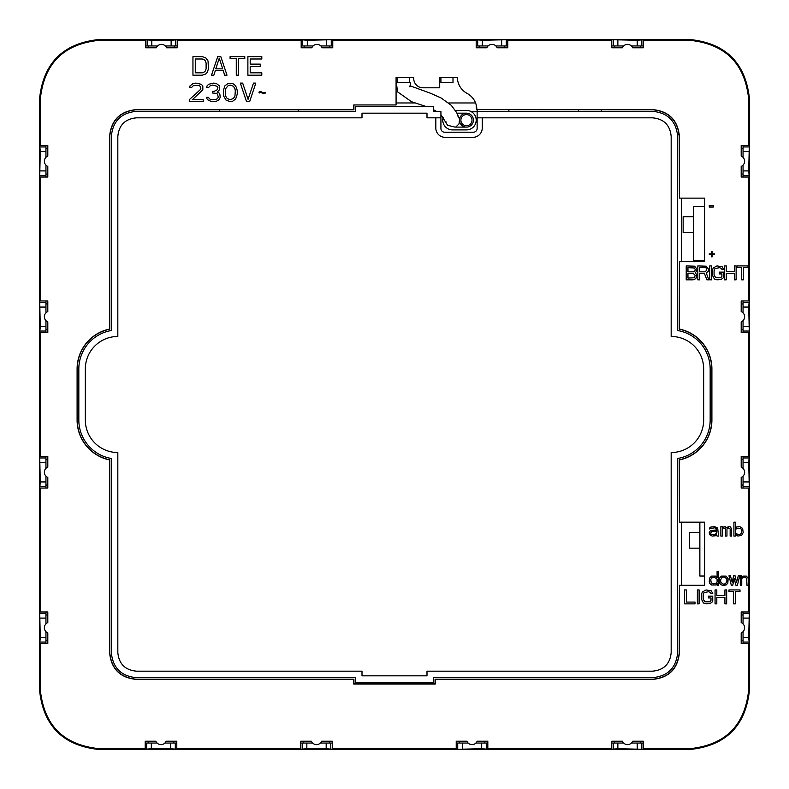 <?xml version="1.0" encoding="UTF-8"?>
<svg xmlns="http://www.w3.org/2000/svg" width="789" height="789" viewBox="0 0 789 789"><rect width="100%" height="100%" fill="white"/><g stroke="black" fill="none" stroke-linecap="round" stroke-linejoin="round"><path stroke-width="1.18" d="M40.259 177.022L40.259 300.954L39.697 298.114L39.697 179.862L40.259 177.022L47.804 177.022L47.804 166.38A5.572 5.572 0 0 1 47.804 156.084L47.804 145.442L40.259 145.442L40.259 99.759C43.78 63.613 63.613 43.78 99.759 40.259L145.669 40.259L145.669 47.804L156.321 47.804A5.572 5.572 0 0 1 166.607 47.804L177.259 47.804L177.259 40.259L301.181 40.259L301.181 47.804L311.833 47.804A5.572 5.572 0 0 1 322.119 47.804L332.771 47.804L332.771 40.259L476.191 40.259L476.191 47.804L486.843 47.804A5.572 5.572 0 0 1 497.129 47.804L507.771 47.804L507.771 40.259L611.741 40.259L611.741 47.804L622.393 47.804A5.572 5.572 0 0 1 632.679 47.804L643.331 47.804L643.331 40.259L689.241 40.259L689.241 39.697L646.171 39.697L643.331 40.259M748.939 144.466L749.303 99.759L749.303 142.602L748.741 145.442L748.741 99.759C745.22 63.613 725.387 43.78 689.241 40.259M748.741 145.442L741.196 145.442L741.196 156.084A5.572 5.572 0 0 1 741.196 166.38L741.196 177.022L748.741 177.022L748.741 300.954L741.196 300.954L741.196 311.596A5.572 5.572 0 0 1 741.196 321.892L741.196 332.534L748.741 332.534L748.741 456.466L741.196 456.466L741.196 467.108A5.572 5.572 0 0 1 741.196 477.404L741.196 488.046L748.741 488.046L748.741 611.978L741.196 611.978L741.196 622.62A5.572 5.572 0 0 1 741.196 632.916L741.196 643.558L748.741 643.558L748.741 689.241C745.22 725.387 725.387 745.22 689.241 748.741L643.331 748.741L643.331 741.196L632.679 741.196A5.572 5.572 0 0 1 622.393 741.196L611.741 741.196L611.741 748.741L487.819 748.741L487.819 741.196L477.167 741.196A5.572 5.572 0 0 1 466.881 741.196L456.229 741.196L456.229 748.741L332.307 748.741L332.307 741.196L321.656 741.196A5.572 5.572 0 0 1 311.369 741.196L300.717 741.196L300.717 748.741L176.795 748.741L176.795 741.196L166.144 741.196A5.572 5.572 0 0 1 155.857 741.196L145.206 741.196L145.206 748.741L99.759 748.741C63.613 745.22 43.78 725.387 40.259 689.241L40.259 643.558L47.804 643.558L47.804 632.916A5.572 5.572 0 0 1 47.804 622.62L47.804 611.978L40.259 611.978L40.259 488.046L47.804 488.046L47.804 477.404A5.572 5.572 0 0 1 47.804 467.108L47.804 456.466L40.259 456.466L40.259 332.534L47.804 332.534L47.804 321.892A5.572 5.572 0 0 1 47.804 311.596L47.804 300.954L40.259 300.954M476.852 109.592L652.602 109.75L476.852 109.592A18.571 18.571 0 0 0 467.098 93.408A18.571 18.571 0 0 1 457.354 77.401L439.71 77.401L439.71 87.796L423.003 87.796A9.281 9.281 0 0 1 413.722 78.515L413.722 77.401L396.078 77.401L396.078 104.947L353.768 104.947L396.078 104.947M652.602 109.592C668.885 111.18 677.82 120.115 679.408 136.398L679.408 198.138L704.616 198.138L704.616 261.267L679.408 261.267L679.408 329.072A40.732 40.732 0 0 1 711.905 368.966L711.905 420.034A40.732 40.732 0 0 1 679.408 459.928L679.408 522.16L704.616 522.16L704.616 585.29L679.408 585.29L679.408 652.602C677.82 668.885 668.885 677.82 652.602 679.408L435.232 679.408L435.232 684.053L353.768 684.053L353.768 679.408L136.398 679.408C120.115 677.82 111.18 668.885 109.592 652.602L109.592 459.928A40.732 40.732 0 0 1 77.095 420.034L77.095 368.966A40.732 40.732 0 0 1 109.592 329.072L109.592 136.398C111.18 120.115 120.115 111.18 136.398 109.592L353.768 109.592L353.768 104.947M652.602 109.75C668.786 111.338 677.662 120.214 679.25 136.398L679.408 198.138M679.408 261.267L679.25 329.21A40.574 40.574 0 0 1 711.747 368.966L711.747 420.034A40.574 40.574 0 0 1 679.25 459.79L679.408 522.16M679.408 585.29L679.25 652.602C677.662 668.786 668.786 677.662 652.602 679.25L435.074 679.25L435.074 683.885L353.926 683.885L353.926 679.25L136.398 679.25C120.214 677.662 111.338 668.786 109.75 652.602L109.75 459.79A40.574 40.574 0 0 1 77.253 420.034L77.253 368.966A40.574 40.574 0 0 1 109.75 329.21L109.75 136.398C111.338 120.214 120.214 111.338 136.398 109.75L353.926 109.75L353.926 105.115M301.181 40.259L298.341 39.697L180.099 39.697L177.259 40.259M476.191 40.259L473.351 39.697L335.611 39.697L332.771 40.259M611.741 40.259L608.901 39.697L510.621 39.697L507.771 40.259M749.55 99.759C745.98 63.12 725.88 43.02 689.241 39.45L99.759 39.45C63.12 43.02 43.02 63.12 39.45 99.759L39.45 689.241C43.02 725.88 63.12 745.98 99.759 749.55L689.241 749.55C725.88 745.98 745.98 725.88 749.55 689.241L749.303 99.759C745.753 63.268 725.732 43.247 689.241 39.697L644.307 40.061M748.741 300.954L749.303 298.114L749.303 179.862L748.741 177.022M748.741 456.466L749.303 453.626L749.303 335.374L748.741 332.534M748.741 611.978L749.303 609.138L749.303 490.886L748.741 488.046M643.331 748.741L646.171 749.303L689.241 749.303C725.732 745.753 745.753 725.732 749.303 689.241L749.303 646.398L748.741 643.558M487.819 748.741L490.659 749.303L608.901 749.303L611.741 748.741M332.307 748.741L335.147 749.303L453.389 749.303L456.229 748.741M176.795 748.741L179.636 749.303L297.877 749.303L300.717 748.741M40.259 643.558L39.697 646.398L39.697 689.241C43.247 725.732 63.268 745.753 99.759 749.303L142.365 749.303L145.206 748.741M40.259 488.046L39.697 490.886L39.697 609.138L40.259 611.978M40.259 332.534L39.697 335.374L39.697 453.626L40.259 456.466M145.669 40.259L142.829 39.697L99.759 39.697C63.268 43.247 43.247 63.268 39.697 99.759L39.697 142.602L40.259 145.442M189.281 99.7L189.281 101.673L203.207 101.673L203.207 99.7L192.378 99.7L202.822 89.828L202.822 85.873L201.274 84.295L195.859 83.111L193.147 83.506L190.05 85.873L189.666 87.451L191.599 87.451L193.532 85.478L198.946 85.478L200.11 86.267L200.879 88.24L200.11 89.828L189.281 99.7M219.066 99.7L220.23 97.333L219.835 94.167L219.066 92.984L217.133 92.195L219.45 89.828L219.45 85.873L216.354 83.506L213.651 83.111L208.621 84.295L207.073 85.873L206.688 87.451L208.621 87.451L210.555 85.478L212.488 85.084L217.133 86.267L217.902 87.451L217.133 89.828L214.036 91.406L212.488 91.406L212.488 92.984L216.354 93.378L217.517 94.167L218.297 97.333L217.133 98.911L214.421 99.7L210.17 99.306L208.237 97.333L206.304 97.333L207.458 99.7L211.718 101.673L216.354 101.278L219.066 99.7M223.317 90.617L223.711 96.15L226.029 100.095L230.28 101.673L232.607 101.278L235.704 98.911L237.242 94.167L237.242 90.617L236.473 87.451L234.54 84.689L232.607 83.506L227.962 83.506L224.865 85.873L223.317 90.617M225.26 91.011L225.644 88.634L228.346 85.478L230.28 85.084L233.376 86.267L234.925 88.634L235.309 91.011L234.925 96.15L233.376 98.517L230.28 99.7L227.193 98.517L225.644 96.15L225.26 91.011M249.63 101.673L255.814 83.111L253.496 83.111L248.081 99.306L242.667 83.111L240.339 83.111L246.533 101.673L249.63 101.673M259.295 92.984L260.459 92.195L263.556 93.773L265.489 92.984L265.104 92.195L263.556 92.984L260.459 91.406L258.91 92.195L259.295 92.984M713.315 207.024L713.315 205.544L709.252 205.544L709.252 207.024L713.315 207.024M709.252 254.452L711.579 254.452L711.579 256.829L712.161 256.829L712.161 254.452L714.479 254.452L714.479 253.861L712.161 253.861L712.161 251.494L711.579 251.494L711.579 253.861L709.252 253.861L709.252 254.452M695.217 272.728L696.667 271.248L696.953 269.167L694.636 266.209L686.223 265.913L686.223 279.839L693.186 279.839L695.799 278.655L696.953 275.095L695.217 272.728M687.959 267.688L694.35 267.984L695.217 269.463L694.922 270.952L693.472 271.84L687.959 271.84L687.959 267.688M695.217 275.391L694.35 277.767L687.959 278.063L687.959 273.615L693.472 273.615L695.217 275.391M699.567 273.615L704.498 273.615L706.826 279.839L708.847 279.839L706.244 273.024L708.275 271.248L708.561 269.167L706.244 266.209L697.831 265.913L697.831 279.839L699.567 279.839L699.567 273.615M705.08 271.84L699.567 271.84L699.567 267.392L705.948 267.688L706.826 270.065L705.08 271.84M711.461 279.839L711.461 265.913L709.725 265.913L709.725 279.839L711.461 279.839M723.651 276.584L723.651 272.136L719.302 272.136L719.302 273.911L721.905 273.911L721.905 276.288L720.751 277.767L715.82 277.767L714.075 275.095L714.075 270.657L714.942 268.576L719.588 267.688L721.619 268.576L721.905 269.463L723.651 269.463L722.201 266.8L716.974 265.913L713.207 267.984L712.339 270.657L712.339 275.095L714.361 278.951L716.974 279.839L721.038 279.543L723.355 277.767L723.651 276.584M726.265 279.839L726.265 273.319L734.381 273.319L734.381 279.839L736.127 279.839L736.127 265.913L734.381 265.913L734.381 271.544L726.265 271.544L726.265 265.913L724.519 265.913L724.519 279.839L726.265 279.839M748.021 265.913L736.995 265.913L736.995 267.392L741.64 267.392L741.64 279.839L743.376 279.839L743.376 267.392L748.021 267.392L748.021 265.913M718.542 585.29L718.542 571.364L717.093 571.364L717.093 577.587L715.643 576.108L711.579 576.108L709.548 578.179L709.252 581.74L709.834 583.515L711.579 584.994L715.643 584.994L717.093 583.515L717.093 585.29L718.542 585.29M717.093 579.067L717.093 582.035L715.643 583.515L713.315 583.811L711.284 582.923L710.711 579.659L711.579 577.883L714.479 577.292L717.093 579.067M722.606 585.29L726.087 584.994L727.823 583.219L728.119 578.771L726.087 576.108L721.442 576.108L719.696 577.883L719.124 579.954L719.696 583.219L720.86 584.698L722.606 585.29M723.178 584.107L720.86 582.331L720.574 579.954L722.024 577.292L724.341 576.996L726.669 578.771L726.955 581.148L725.505 583.811L723.178 584.107M730.436 575.812L728.987 575.812L731.304 585.29L732.754 585.29L734.204 578.771L735.95 585.29L737.399 585.29L739.717 575.812L738.267 575.812L736.531 582.331L735.082 575.812L733.632 575.812L732.172 582.331L730.436 575.812M741.749 585.29L741.749 578.475L744.362 576.996L746.68 578.179L746.976 585.29L748.426 585.29L748.13 578.179L746.394 576.108L743.199 576.108L741.749 577.292L741.749 575.812L740.299 575.812L740.299 585.29L741.749 585.29M718.542 536.086L717.674 528.088L714.479 526.608L710.13 527.2L709.252 528.975L714.479 527.792L716.215 528.383L716.511 529.863L710.416 530.75L709.252 532.526L709.548 534.607L712.161 536.086L715.347 535.79L716.511 534.607L717.093 536.086L718.542 536.086M716.511 531.046L716.511 532.822L715.347 534.311L713.897 534.903L710.997 534.311L710.711 533.127L711.579 531.638L716.511 531.046M722.31 536.086L722.31 528.679L723.76 527.792L725.505 528.975L725.505 536.086L726.955 536.086L726.955 528.975L728.119 527.792L730.15 528.975L730.15 536.086L731.6 536.086L731.6 528.975L730.436 526.904L728.405 526.608L726.669 527.792L724.923 526.608L722.31 527.496L722.31 526.608L720.86 526.608L720.86 536.086L722.31 536.086M742.617 528.383L739.717 526.608L736.818 526.904L735.368 528.383L735.368 522.16L733.918 522.16L733.918 536.086L735.368 536.086L735.368 534.311L737.981 536.086L741.749 535.198L743.199 532.526L742.617 528.383M735.95 533.719L735.368 532.822L735.95 528.975L737.981 528.088L740.881 528.679L741.749 530.455L741.167 533.719L739.135 534.607L735.95 533.719M684.596 589.935L684.596 603.861L695.04 603.861L695.04 602.086L686.341 602.086L686.341 589.935L684.596 589.935M699.103 603.861L699.103 589.935L697.368 589.935L697.368 603.861L699.103 603.861M712.743 600.597L712.743 596.159L708.384 596.159L708.384 597.934L710.997 597.934L710.997 600.301L709.844 601.79L704.902 601.79L703.167 599.117L703.167 594.679L704.035 592.598L708.68 591.711L710.711 592.598L710.997 593.486L712.743 593.486L711.293 590.823L706.066 589.935L702.299 592.006L701.421 594.679L701.421 599.117L703.453 602.974L706.066 603.861L710.13 603.565L712.447 601.79L712.743 600.597M716.806 603.861L716.806 597.342L724.923 597.342L724.923 603.861L726.669 603.861L726.669 589.935L724.923 589.935L724.923 595.567L716.806 595.567L716.806 589.935L715.061 589.935L715.061 603.861L716.806 603.861M740.013 589.935L728.987 589.935L728.987 591.415L733.632 591.415L733.632 603.861L735.368 603.861L735.368 591.415L740.013 591.415L740.013 589.935M202.24 56.63L192.95 56.63L192.95 75.192L202.24 75.192L205.722 74.008L207.27 72.43L208.424 68.87L208.04 60.97L205.722 57.814L202.24 56.63M195.278 58.997L202.24 58.997L204.943 60.181L206.107 62.942L206.107 68.87L204.943 71.641L202.24 72.825L195.278 72.825L195.278 58.997M220.802 56.63L217.715 56.63L211.521 75.192L213.839 75.192L215.387 70.458L223.129 70.458L224.678 75.192L226.995 75.192L220.802 56.63M219.263 58.208L222.745 68.87L215.782 68.87L219.263 58.208M244.787 56.63L230.092 56.63L230.092 58.603L236.276 58.603L236.276 75.192L238.603 75.192L238.603 58.603L244.787 58.603L244.787 56.63M261.81 72.825L250.202 72.825L250.202 66.503L260.262 66.503L260.262 64.136L250.202 64.136L250.202 58.997L261.81 58.997L261.81 56.63L247.884 56.63L247.884 75.192L261.81 75.192L261.81 72.825M40.061 644.534L39.697 689.241C43.247 725.732 63.268 745.753 99.759 749.303L144.229 748.939M40.061 177.998L40.061 299.978M40.061 333.51L40.061 455.49M40.061 489.022L40.061 611.002M177.772 748.939L299.741 748.939M333.283 748.939L455.657 749.303L481.694 748.741L481.694 743.051L487.819 743.051M488.795 748.939L610.765 748.939M644.307 748.939L689.241 749.303C725.732 745.753 745.753 725.732 749.303 689.241L748.939 644.534M748.939 611.002L748.939 489.022M748.939 455.49L748.939 333.51M748.939 299.978L748.939 177.998M748.741 99.759L749.303 99.759C745.753 63.268 725.732 43.247 689.241 39.697L689.241 39.45M475.215 40.061L333.747 40.061M144.693 40.061L99.759 39.697C63.268 43.247 43.247 63.268 39.697 99.759L40.061 144.466M610.765 40.061L508.757 40.061M300.205 40.061L178.235 40.061M45.949 177.022L45.949 165.118A5.572 5.572 0 0 1 45.949 157.346L45.949 151.557L40.259 151.557L39.697 144.466M40.259 151.557L39.697 177.998M45.949 145.442L45.949 151.557M39.697 299.978L40.259 326.419L45.949 326.419L45.949 332.534M39.697 333.51L40.259 326.419M39.697 455.49L40.259 481.931L45.949 481.931L45.949 488.046M39.697 489.022L40.259 481.931M39.697 611.002L40.259 637.443L45.949 637.443L45.949 643.558M39.697 644.534L40.259 637.443M45.949 300.954L45.949 307.069L40.259 307.069M298.222 111.328L298.222 109.75M508.885 109.75L508.885 111.328M477.128 109.75L477.128 111.328L652.602 111.328C667.829 112.817 676.183 121.171 677.672 136.398L677.623 134.82L679.201 134.82M601.445 109.75L601.445 111.328M578.515 111.328L578.515 109.75M219.303 109.75L219.303 111.328M677.623 134.82L677.652 135.412M171.134 40.259L151.794 40.259L151.794 45.949L157.583 45.949A5.572 5.572 0 0 1 165.345 45.949L171.134 45.949L171.134 40.259L178.235 39.697M145.669 45.949L151.794 45.949M177.259 45.949L171.134 45.949M151.794 40.259L144.693 39.697M47.804 148.411A12.999 12.999 0 0 0 47.754 148.421L45.949 148.421M45.949 174.044L47.754 174.044A12.999 12.999 0 0 0 47.804 174.053M617.866 40.259L617.866 45.949L623.655 45.949A5.572 5.572 0 0 1 631.417 45.949L637.206 45.949L637.206 40.259L610.765 39.697M508.757 39.697L482.316 40.259L482.316 45.949L476.191 45.949M475.215 39.697L482.316 40.259M333.747 39.697L307.306 40.259L307.306 45.949L301.181 45.949M300.205 39.697L307.306 40.259M644.307 39.697L637.206 40.259M611.741 45.949L617.866 45.949M643.331 45.949L637.206 45.949M640.362 47.804A12.999 12.999 0 0 0 640.352 47.754L640.352 45.949M614.72 45.949L614.72 47.754A12.999 12.999 0 0 0 614.71 47.804M743.051 145.442L743.051 157.346A5.572 5.572 0 0 1 743.051 165.118L743.051 170.907L748.741 170.907L749.303 177.998M748.741 170.907L749.303 144.466M743.051 177.022L743.051 170.907M748.741 618.093L743.051 618.093L743.051 623.882A5.572 5.572 0 0 1 743.051 631.654L743.051 637.443L748.741 637.443L749.303 611.002M749.303 489.022L748.741 462.581L743.051 462.581L743.051 456.466M749.303 455.49L748.741 462.581M749.303 333.51L748.741 307.069L743.051 307.069L743.051 300.954M749.303 299.978L748.741 307.069M749.303 644.534L748.741 637.443M743.051 611.978L743.051 618.093M743.051 643.558L743.051 637.443M741.196 640.589A12.999 12.999 0 0 0 741.246 640.579L743.051 640.579M743.051 614.956L741.246 614.956A12.999 12.999 0 0 0 741.196 614.947M643.331 743.051L631.417 743.051A5.572 5.572 0 0 1 623.655 743.051L617.866 743.051L617.866 748.741L610.765 749.303M617.866 748.741L644.307 749.303M611.741 743.051L617.866 743.051M177.772 749.303L170.671 748.741L170.671 743.051L176.795 743.051M306.842 748.741L326.182 748.741L326.182 743.051L320.393 743.051A5.572 5.572 0 0 1 312.631 743.051L306.842 743.051L306.842 748.741L299.741 749.303M333.283 749.303L326.182 748.741M488.795 749.303L481.694 748.741M170.671 743.051L164.881 743.051A5.572 5.572 0 0 1 157.119 743.051L151.33 743.051L151.33 748.741L144.229 749.303M151.33 748.741L170.671 748.741M145.206 743.051L151.33 743.051M148.174 741.196A12.999 12.999 0 0 0 148.184 741.246L148.184 743.051M173.817 743.051L173.817 741.246A12.999 12.999 0 0 0 173.817 741.196M45.949 637.443L45.949 631.654A5.572 5.572 0 0 1 45.949 623.882L45.949 618.093L40.259 618.093M45.949 611.978L45.949 618.093M47.804 614.947A12.999 12.999 0 0 0 47.754 614.956L45.949 614.956M45.949 640.579L47.754 640.579A12.999 12.999 0 0 0 47.804 640.589M45.949 481.931L45.949 476.142A5.572 5.572 0 0 1 45.949 468.37L45.949 462.581L40.259 462.581M45.949 456.466L45.949 462.581M45.949 468.37A5.572 5.572 0 0 1 47.804 467.108M47.804 459.435A12.999 12.999 0 0 0 47.754 459.445L45.949 459.445M45.949 485.067L47.754 485.067A12.999 12.999 0 0 0 47.804 485.077M45.949 326.419L45.949 320.63A5.572 5.572 0 0 1 45.949 312.858L45.949 307.069M45.949 312.858A5.572 5.572 0 0 1 47.804 311.596M47.804 321.892A5.572 5.572 0 0 1 45.949 320.63M47.804 303.923A12.999 12.999 0 0 0 47.754 303.933L45.949 303.933M45.949 329.555L47.754 329.555A12.999 12.999 0 0 0 47.804 329.565M300.717 743.051L306.842 743.051M332.307 743.051L326.182 743.051M456.229 743.051L462.354 743.051L462.354 748.741M481.694 743.051L475.905 743.051A5.572 5.572 0 0 1 468.143 743.051L462.354 743.051M614.71 741.196A12.999 12.999 0 0 0 614.72 741.246L614.72 743.051M640.352 743.051L640.352 741.246A12.999 12.999 0 0 0 640.362 741.196M468.143 743.051A5.572 5.572 0 0 1 466.881 741.196M459.198 741.196A12.999 12.999 0 0 0 459.208 741.246L459.208 743.051M484.841 743.051L484.841 741.246A12.999 12.999 0 0 0 484.841 741.196M312.631 743.051A5.572 5.572 0 0 1 311.369 741.196M321.656 741.196A5.572 5.572 0 0 1 320.393 743.051M303.686 741.196A12.999 12.999 0 0 0 303.696 741.246L303.696 743.051M329.329 743.051L329.329 741.246A12.999 12.999 0 0 0 329.329 741.196M743.051 488.046L743.051 481.931L748.741 481.931M743.051 462.581L743.051 468.37A5.572 5.572 0 0 1 743.051 476.142L743.051 481.931M743.051 332.534L743.051 326.419L748.741 326.419M743.051 307.069L743.051 312.858A5.572 5.572 0 0 1 743.051 320.63L743.051 326.419M741.196 174.053A12.999 12.999 0 0 0 741.246 174.044L743.051 174.044M743.051 148.421L741.246 148.421A12.999 12.999 0 0 0 741.196 148.411M743.051 320.63A5.572 5.572 0 0 1 741.196 321.892M741.196 329.565A12.999 12.999 0 0 0 741.246 329.555L743.051 329.555M743.051 303.933L741.246 303.933A12.999 12.999 0 0 0 741.196 303.923M743.051 476.142A5.572 5.572 0 0 1 741.196 477.404M741.196 467.108A5.572 5.572 0 0 1 743.051 468.37M741.196 485.077A12.999 12.999 0 0 0 741.246 485.067L743.051 485.067M743.051 459.445L741.246 459.445A12.999 12.999 0 0 0 741.196 459.435M477.128 111.328L477.128 128.508A3.718 3.718 0 0 1 473.42 132.217L444.631 132.217A3.718 3.718 0 0 1 440.923 128.508L440.923 111.328L433.496 111.328L433.496 106.683L355.504 106.683L355.504 111.328L136.398 111.328C121.171 112.817 112.817 121.171 111.328 136.398L111.328 330.522A38.996 38.996 0 0 0 78.831 368.966L78.831 420.034A38.996 38.996 0 0 0 111.328 458.478L111.328 652.602C112.817 667.829 121.171 676.183 136.398 677.672L355.504 677.672L355.504 682.317L433.496 682.317L433.496 677.672L652.602 677.672C667.829 676.183 676.183 667.829 677.672 652.602L677.672 458.478A38.996 38.996 0 0 0 710.169 420.034L710.169 368.966A38.996 38.996 0 0 0 677.672 330.522L677.672 136.398M307.306 45.949L313.095 45.949A5.572 5.572 0 0 1 320.857 45.949L326.646 45.949L326.646 40.259M332.771 45.949L326.646 45.949M320.857 45.949A5.572 5.572 0 0 1 322.119 47.804M329.802 47.804A12.999 12.999 0 0 0 329.792 47.754L329.792 45.949M304.159 45.949L304.159 47.754A12.999 12.999 0 0 0 304.159 47.804M482.316 45.949L488.105 45.949A5.572 5.572 0 0 1 495.867 45.949L501.656 45.949L501.656 40.259M507.771 45.949L501.656 45.949M495.867 45.949A5.572 5.572 0 0 1 497.129 47.804M504.802 47.804A12.999 12.999 0 0 0 504.802 47.754L504.802 45.949M479.17 45.949L479.17 47.754A12.999 12.999 0 0 0 479.16 47.804M471.477 111.791L477.128 111.791M477.128 117.827L652.602 117.827C663.884 118.932 670.068 125.116 671.173 136.398L671.173 336.469A32.497 32.497 0 0 1 703.67 368.966L703.67 420.034A32.497 32.497 0 0 1 671.173 452.531L671.173 652.602C670.068 663.884 663.884 670.068 652.602 671.173L426.997 671.173L426.997 675.818L362.003 675.818L362.003 671.173L136.398 671.173C125.116 670.068 118.932 663.884 117.827 652.602L117.827 452.531A32.497 32.497 0 0 1 85.33 420.034L85.33 368.966A32.497 32.497 0 0 1 117.827 336.469L117.827 136.398C118.932 125.116 125.116 118.932 136.398 117.827L362.003 117.827L362.003 113.182L426.997 113.182L426.997 117.827L440.923 117.827M435.814 117.827L435.814 128.045A9.281 9.281 0 0 0 445.095 137.325L472.956 137.325A9.281 9.281 0 0 0 482.237 128.045L482.237 117.827M174.29 47.804A12.999 12.999 0 0 0 174.28 47.754L174.28 45.949M148.648 45.949L148.648 47.754A12.999 12.999 0 0 0 148.638 47.804M681.38 522.16L681.38 585.29M681.38 198.138L681.38 261.267M476.201 104.888L476.201 107.62L476.724 107.62M396.078 102.974L415.606 102.974M448.714 102.974L475.57 102.974M452.994 77.401L452.994 82.549L440.923 82.549L440.923 77.401M409.353 77.401L409.353 82.549M455.707 127.108L458.991 123.952L459.563 119.188L456.634 112.551L451.308 105.341L441.071 97.944L430.449 93.23L410.083 85.804L409.442 86.277C410.083 87.678 410.369 86.435 410.28 82.549L396.354 82.549L397.528 91.82L411.533 101.722L426.642 106.683M456.979 113.182L466.457 113.182A6.963 6.963 0 0 1 473.42 120.145A6.963 6.963 0 0 1 466.457 127.108L455.066 127.108L447.6 125.293L440.923 114.652M443.201 117.305A9.744 9.744 0 0 0 452.531 129.899L466.457 129.899A9.744 9.744 0 0 0 476.201 120.145A9.744 9.744 0 0 0 466.457 110.401L455.342 110.401M466.457 127.108A6.963 6.963 0 0 1 459.681 121.762M459.563 119.178A6.963 6.963 0 0 1 466.457 113.182M460.884 120.145A5.572 5.572 0 0 1 466.457 114.583A5.572 5.572 0 0 1 472.019 120.145A5.572 5.572 0 0 1 466.457 125.717A5.572 5.572 0 0 1 460.884 120.145M397.281 77.401L397.281 82.549M699.863 532.368L689.645 532.368L689.645 548.158L699.863 548.158M704.616 522.16L699.863 522.16L699.863 576.009L704.616 576.009M693.363 216.709L683.146 216.709L683.146 232.489L693.363 232.489M704.616 206.491L693.363 206.491L693.363 260.34L704.616 260.34M99.759 39.45L99.759 40.259M39.45 99.759L40.259 99.759M39.45 689.241L40.259 689.241M749.55 689.241L748.741 689.241M689.241 749.55L689.241 748.741M99.759 749.55L99.759 748.741M40.19 175.533L45.949 175.533M40.259 170.907L45.949 170.907M45.949 302.443L40.19 302.443M147.168 40.19L147.168 45.949M45.949 146.932L40.19 146.932M613.24 40.19L613.24 45.949M641.832 45.949L641.832 40.19M748.81 146.932L743.051 146.932M748.741 151.557L743.051 151.557M748.81 613.467L743.051 613.467M743.051 642.068L748.81 642.068M641.832 748.81L641.832 743.051M637.206 748.741L637.206 743.051M175.296 748.81L175.296 743.051M146.705 743.051L146.705 748.81M40.19 642.068L45.949 642.068M45.949 613.467L40.19 613.467M40.19 486.557L45.949 486.557M45.949 457.955L40.19 457.955M40.19 331.045L45.949 331.045M302.217 743.051L302.217 748.81M330.808 748.81L330.808 743.051M457.728 743.051L457.728 748.81M486.32 748.81L486.32 743.051M613.24 743.051L613.24 748.81M743.051 486.557L748.81 486.557M748.81 457.955L743.051 457.955M743.051 331.045L748.81 331.045M748.81 302.443L743.051 302.443M743.051 175.533L748.81 175.533M175.76 45.949L175.76 40.19M302.68 40.19L302.68 45.949M331.272 45.949L331.272 40.19M477.69 40.19L477.69 45.949M506.282 45.949L506.282 40.19M433.496 109.701L436.435 111.328M445.844 121.338L446.199 123.064M457.857 116.022L459.001 117.571"/></g></svg>
